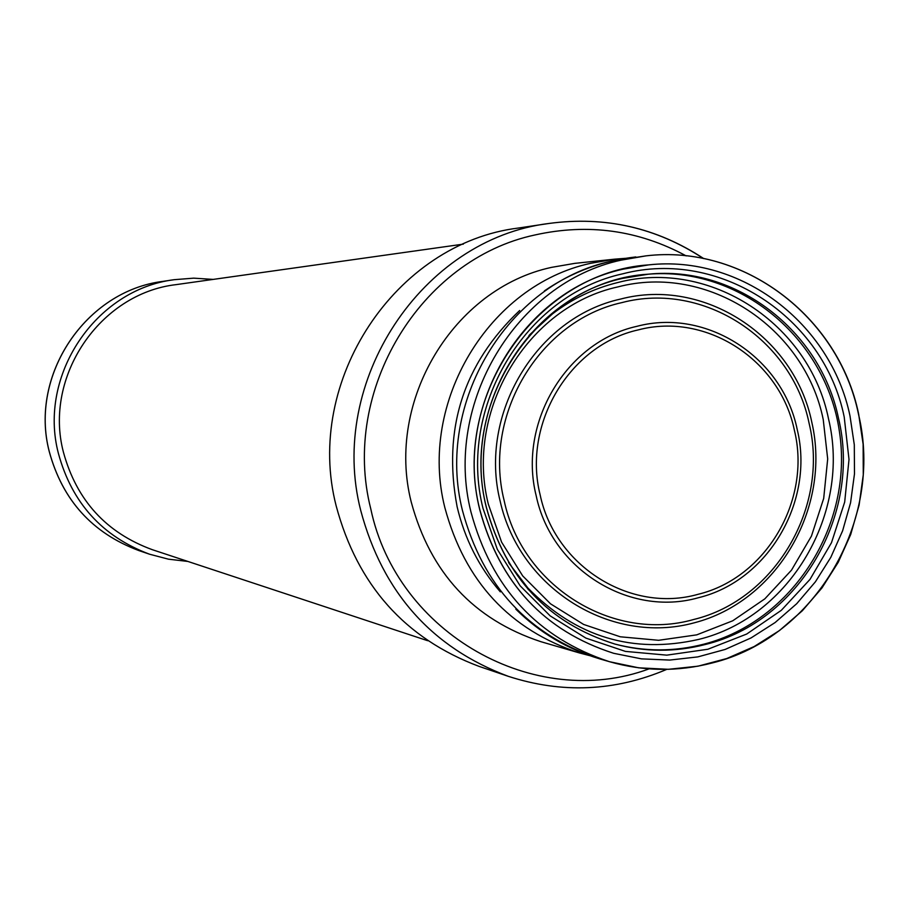 <?xml version="1.0" encoding="UTF-8"?>
<svg xmlns="http://www.w3.org/2000/svg" width="909" height="909" viewBox="0 0 909 909"><rect width="100%" height="100%" fill="white"/><g stroke="black" fill="none" stroke-linecap="round" stroke-linejoin="round"><path stroke-width="1.36" d="M508.233 676.307L479.179 666.422C405.062 638.618 357.396 585.112 336.171 505.904C303.856 380.916 395.472 243.021 518.562 228.011L548.922 223.466C422.003 238.919 327.422 381.405 360.748 510.551C382.644 592.384 431.809 647.64 508.233 676.307C562.057 693.737 614.927 691.419 666.831 669.342M614.473 643.947C644.356 651.787 674.228 651.844 704.089 644.106C793 621.029 853.858 524.55 839.393 431.4C825.951 338.091 739.46 266.167 647.674 274.245M463.385 244.123L176.187 284.619C99.91 293.346 43.462 376.576 63.414 452.159C76.561 500.302 106.217 532.822 152.371 549.706L427.753 640.731M213.217 279.404L193.708 278.154L174.21 279.688C95.593 289.403 37.814 375.383 58.392 453.386C71.868 502.87 102.263 536.469 149.542 554.206L168.472 559.183L187.879 561.444M703.441 258.52C656.378 227.602 604.86 215.91 548.922 223.466C604.985 215.899 656.582 227.614 703.736 258.588M686.181 255.895C638.55 230.113 588.146 223.137 534.969 234.965C420.322 259.292 340.648 390.745 370.77 508.835C396.972 633.891 534.89 711.202 649.083 668.865M540.844 641.674C473.589 619.461 430.377 572.875 411.198 501.904C385.541 400.88 453.477 288.414 551.57 267.36L574.829 263.36L614.859 259.145L590.702 263.303C488.815 285.199 418.163 402.323 444.819 507.517C464.749 581.408 509.631 629.88 579.487 652.957L540.844 641.674M519.664 310.514C463.34 363.85 442.49 429.275 457.125 506.79C464.726 538.969 479.123 567.33 500.325 591.861M858.426 413.868C838.348 316.207 742.983 244.123 645.924 255.872C743.221 244.101 838.666 316.423 858.641 414.049L863.13 444.24L863.277 474.805L859.107 505.097L850.71 534.458L838.246 562.262L821.986 587.907L802.261 610.825L779.49 630.528L754.152 646.549L726.791 658.525L697.998 666.183L668.41 669.308L638.675 667.82L609.473 661.707L599.724 658.866C528.515 635.346 482.759 585.873 462.442 510.449C435.263 403.073 507.336 283.506 611.212 261.178L645.924 255.872L621.074 260.156C516.255 282.688 443.501 403.437 470.93 511.869C491.428 588.032 537.617 637.97 609.473 661.707C643.697 671.456 677.978 671.865 712.326 662.934C815.532 637.652 884.037 519.88 858.482 414.14M479.782 509.835C499.632 583.169 544.264 630.982 613.666 653.298L641.459 658.866L669.706 660.07L697.805 656.9L725.132 649.446L751.084 637.913L775.116 622.54L796.716 603.701L815.418 581.794L830.826 557.308L842.62 530.788L850.563 502.779L854.483 473.896L854.301 444.762L850.006 415.992C830.894 323.24 740.755 254.565 648.56 264.894L623.12 269.166C522.993 290.766 453.568 406.084 479.736 509.642M844.211 417.004L849.006 459.465L844.688 502.052L831.485 542.684L810.01 579.385L781.286 610.348L746.698 634.039L707.895 649.242L666.797 655.15L625.426 651.401L585.873 638.095L550.15 615.859L520.107 585.771L497.314 549.309L482.997 508.347C457.488 407.357 525.163 294.891 622.835 273.791C719.633 248.43 824.145 317.332 844.211 417.004M486.247 507.052C461.386 408.618 527.334 299.004 622.54 278.404L648.344 274.188C735.517 265.212 820.327 330.308 838.439 418.004C861.891 514.255 799.443 621.574 705.486 644.458C675.364 652.264 645.242 652.151 615.109 644.117C548.32 623.233 505.381 577.613 486.292 507.256M509.131 563.375L527.856 587.975C576.056 637.175 633.028 654.31 698.76 639.391C790.41 617.12 851.347 512.46 828.463 418.583C809.351 323.786 709.872 258.349 617.859 282.506C594.077 288.323 572.295 298.777 552.479 313.889L529.674 334.751M488.338 504.2L501.598 542.139L522.698 575.908L550.513 603.815L583.612 624.438L620.268 636.789L658.627 640.3L696.737 634.857L732.734 620.79L764.833 598.849L791.5 570.148L811.43 536.117L823.69 498.439L827.69 458.943L823.236 419.56C804.59 327.115 707.554 263.337 617.859 286.914C527.345 306.549 464.726 410.686 488.338 504.2M620.608 299.061C704.043 277.052 794.455 336.341 811.851 422.435C831.587 508.063 777.036 601.588 694.021 622.87C611.314 645.435 519.709 588.862 500.166 501.2C478.236 414.243 536.412 317.389 620.608 299.061M693.772 619.472C613.2 642.652 522.084 586.373 504.109 500.393C482.668 415.311 539.56 320.559 621.938 302.595C703.566 281.04 792.069 339.046 809.101 423.31C829.485 506.767 775.218 599.804 693.772 619.472M536.162 495.655C551.479 569.193 629.312 617.495 698.351 597.736C768.128 580.987 814.748 501.2 797.238 429.616C782.604 357.339 706.691 307.765 636.879 326.331C566.409 341.829 517.869 422.878 536.162 495.655M638.22 329.91C569.602 345.022 522.334 423.969 540.139 494.837C555.058 566.455 630.846 613.53 698.112 594.293C766.082 577.988 811.51 500.245 794.443 430.514C780.183 360.078 706.213 311.81 638.22 329.91M162.904 281.381C85.707 290.948 29.111 375.224 49.268 451.637C62.482 500.155 92.309 533.106 138.736 550.524C92.343 533.129 62.539 500.177 49.302 451.671C29.133 375.212 85.787 290.914 162.904 281.381L174.21 279.688M589.611 655.605L579.487 652.957M625.29 258.338L614.859 259.145M544.434 290.869C572.068 271.973 602.531 260.656 635.834 256.94M613.666 653.298C544.366 631.085 499.757 583.248 479.85 509.779C450.58 396.335 537.537 272.155 648.56 264.894M615.109 644.117C548.434 623.324 505.506 577.681 486.36 507.199C458.352 398.733 542.128 280.165 648.344 274.188M508.54 562.398L528.447 589.702M528.924 335.603L553.376 312.287M599.724 658.866C567.625 649.265 539.662 632.709 515.846 609.178M138.736 550.524L149.542 554.206"/></g></svg>
